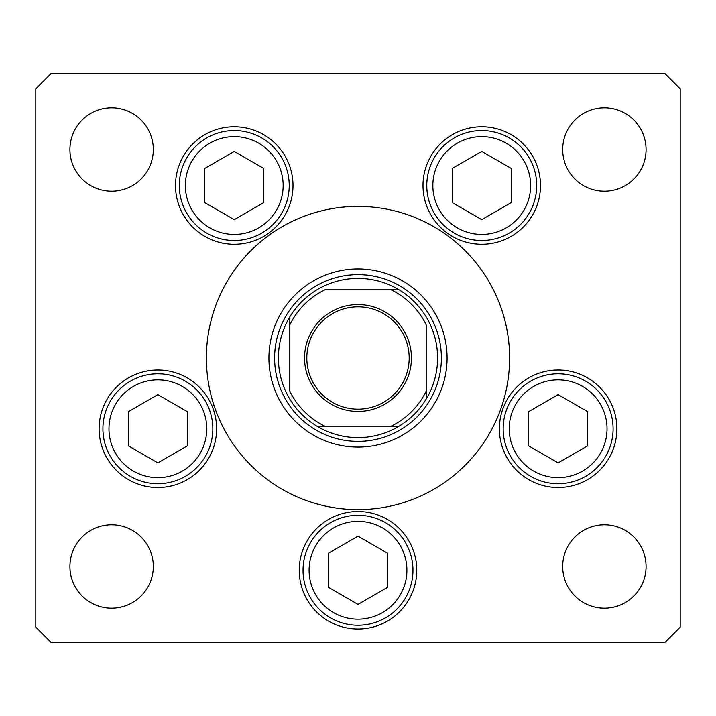 <?xml version="1.0" encoding="UTF-8"?>
<svg xmlns="http://www.w3.org/2000/svg" width="716" height="716" viewBox="0 0 716 716"><rect width="100%" height="100%" fill="white"/><g stroke="black" fill="none" stroke-linecap="round" stroke-linejoin="round"><path stroke-width="1.07" d="M498.56 414.859L496.161 420.453M268.921 358A89.079 89.079 0 0 0 358 447.079A89.079 89.079 0 0 0 447.079 358A89.079 89.079 0 0 0 358 268.921A89.079 89.079 0 0 0 268.921 358M509.622 358A151.622 151.622 0 0 0 358 206.378A151.622 151.622 0 0 0 206.378 358A151.622 151.622 0 0 0 358 509.622A151.622 151.622 0 0 0 509.622 358M175.501 185.525A58.757 58.757 0 0 0 234.257 244.281A58.757 58.757 0 0 0 293.005 185.525A58.757 58.757 0 0 0 234.257 126.777A58.757 58.757 0 0 0 175.501 185.525M422.995 185.525A58.757 58.757 0 0 0 481.743 244.281A58.757 58.757 0 0 0 540.499 185.525A58.757 58.757 0 0 0 481.743 126.777A58.757 58.757 0 0 0 422.995 185.525M499.383 428.759A58.757 58.757 0 0 0 558.131 487.515A58.757 58.757 0 0 0 616.888 428.759A58.757 58.757 0 0 0 558.131 370.002A58.757 58.757 0 0 0 499.383 428.759M299.243 570.276A58.757 58.757 0 0 0 358 629.024A58.757 58.757 0 0 0 416.757 570.276A58.757 58.757 0 0 0 358 511.519A58.757 58.757 0 0 0 299.243 570.276M99.112 428.759A58.757 58.757 0 0 0 157.869 487.515A58.757 58.757 0 0 0 216.617 428.759A58.757 58.757 0 0 0 157.869 370.002A58.757 58.757 0 0 0 99.112 428.759M646.083 566.481A41.698 41.698 0 0 1 604.385 608.179A41.698 41.698 0 0 1 562.695 566.481A41.698 41.698 0 0 1 604.385 524.783A41.698 41.698 0 0 1 646.083 566.481M153.305 149.519A41.698 41.698 0 0 1 111.615 191.217A41.698 41.698 0 0 1 69.917 149.519A41.698 41.698 0 0 1 111.615 107.821A41.698 41.698 0 0 1 153.305 149.519M562.695 149.519A41.698 41.698 0 0 0 604.385 191.217A41.698 41.698 0 0 0 646.083 149.519A41.698 41.698 0 0 0 604.385 107.821A41.698 41.698 0 0 0 562.695 149.519M69.917 566.481A41.698 41.698 0 0 0 111.615 608.179A41.698 41.698 0 0 0 153.305 566.481A41.698 41.698 0 0 0 111.615 524.783A41.698 41.698 0 0 0 69.917 566.481M35.8 88.865L35.8 627.135L50.961 642.297L665.039 642.297L680.2 627.135L680.2 88.865L665.039 73.703L50.961 73.703L35.8 88.865M102.907 428.759A54.962 54.962 0 0 1 157.869 373.797A54.962 54.962 0 0 1 212.831 428.759A54.962 54.962 0 0 1 157.869 483.721A54.962 54.962 0 0 1 102.907 428.759A54.962 54.962 0 0 0 157.869 483.721A54.962 54.962 0 0 0 212.831 428.759M157.869 394.641L128.325 411.7L128.325 445.817L157.869 462.876L187.413 445.817L187.413 411.7L157.869 394.641M503.169 428.759A54.962 54.962 0 0 1 558.131 373.797A54.962 54.962 0 0 1 613.093 428.759A54.962 54.962 0 0 1 558.131 483.721A54.962 54.962 0 0 1 503.169 428.759A54.962 54.962 0 0 0 558.131 483.721A54.962 54.962 0 0 0 613.093 428.759M558.131 394.641L528.587 411.7L528.587 445.817L558.131 462.876L587.675 445.817L587.675 411.7L558.131 394.641M303.038 570.276A54.962 54.962 0 0 1 358 515.305A54.962 54.962 0 0 1 412.962 570.276A54.962 54.962 0 0 1 358 625.238A54.962 54.962 0 0 1 303.038 570.276A54.962 54.962 0 0 0 358 625.238A54.962 54.962 0 0 0 412.962 570.276M358 536.159L328.456 553.217L328.456 587.335L358 604.385L387.544 587.335L387.544 553.217L358 536.159M426.781 185.525A54.962 54.962 0 0 1 481.743 130.563A54.962 54.962 0 0 1 536.714 185.525A54.962 54.962 0 0 1 481.743 240.495A54.962 54.962 0 0 1 426.781 185.525A54.962 54.962 0 0 0 481.743 240.495A54.962 54.962 0 0 0 536.714 185.525M481.743 151.416L452.199 168.475L452.199 202.583L481.743 219.642L511.296 202.583L511.296 168.475L481.743 151.416M179.286 185.525A54.962 54.962 0 0 1 234.257 130.563A54.962 54.962 0 0 1 289.219 185.525A54.962 54.962 0 0 1 234.257 240.495A54.962 54.962 0 0 1 179.286 185.525A54.962 54.962 0 0 0 234.257 240.495A54.962 54.962 0 0 0 289.219 185.525M234.257 151.416L204.704 168.475L204.704 202.583L234.257 219.642L263.801 202.583L263.801 168.475L234.257 151.416M411.449 358A53.449 53.449 0 0 1 358 411.449A53.449 53.449 0 0 1 304.551 358A53.449 53.449 0 0 1 358 304.551A53.449 53.449 0 0 1 411.449 358M306.824 358A51.176 51.176 0 0 0 358 409.176A51.176 51.176 0 0 0 409.176 358A51.176 51.176 0 0 0 358 306.824A51.176 51.176 0 0 0 306.824 358M437.601 358A79.601 79.601 0 0 0 289.765 317A79.601 79.601 0 0 0 317 426.235L399 426.235A79.601 79.601 0 0 0 426.235 399L426.235 324.957A75.815 75.815 0 0 0 391.043 289.765L324.957 289.765A75.815 75.815 0 0 0 289.765 324.957L289.765 391.043A75.815 75.815 0 0 0 324.957 426.235L317 426.235A79.601 79.601 0 0 0 399 426.235L391.043 426.235A75.815 75.815 0 0 0 426.235 391.043L426.235 399A79.601 79.601 0 0 0 437.601 358M274.604 358A83.396 83.396 0 0 1 358 274.604A83.396 83.396 0 0 1 441.396 358A83.396 83.396 0 0 1 358 441.396A83.396 83.396 0 0 1 274.604 358M289.765 317L289.765 324.957L289.765 317A79.601 79.601 0 0 1 317 289.765A79.601 79.601 0 0 0 289.765 317M399 289.765L391.043 289.765L399 289.765A79.601 79.601 0 0 1 426.235 317A79.601 79.601 0 0 0 399 289.765M317 426.235A79.601 79.601 0 0 1 289.765 399A79.601 79.601 0 0 0 317 426.235M426.235 399A79.601 79.601 0 0 1 399 426.235A79.601 79.601 0 0 0 426.235 399M206.763 428.759A48.903 48.903 0 0 0 157.869 379.856A48.903 48.903 0 0 0 108.966 428.759A48.903 48.903 0 0 0 157.869 477.653A48.903 48.903 0 0 0 206.763 428.759M607.034 428.759A48.903 48.903 0 0 0 558.131 379.856A48.903 48.903 0 0 0 509.237 428.759A48.903 48.903 0 0 0 558.131 477.653A48.903 48.903 0 0 0 607.034 428.759M406.903 570.276A48.903 48.903 0 0 0 358 521.373A48.903 48.903 0 0 0 309.097 570.276A48.903 48.903 0 0 0 358 619.17A48.903 48.903 0 0 0 406.903 570.276M530.645 185.525A48.903 48.903 0 0 0 481.743 136.631A48.903 48.903 0 0 0 432.849 185.525A48.903 48.903 0 0 0 481.743 234.427A48.903 48.903 0 0 0 530.645 185.525M283.151 185.525A48.903 48.903 0 0 0 234.257 136.631A48.903 48.903 0 0 0 185.355 185.525A48.903 48.903 0 0 0 234.257 234.427A48.903 48.903 0 0 0 283.151 185.525"/></g></svg>
